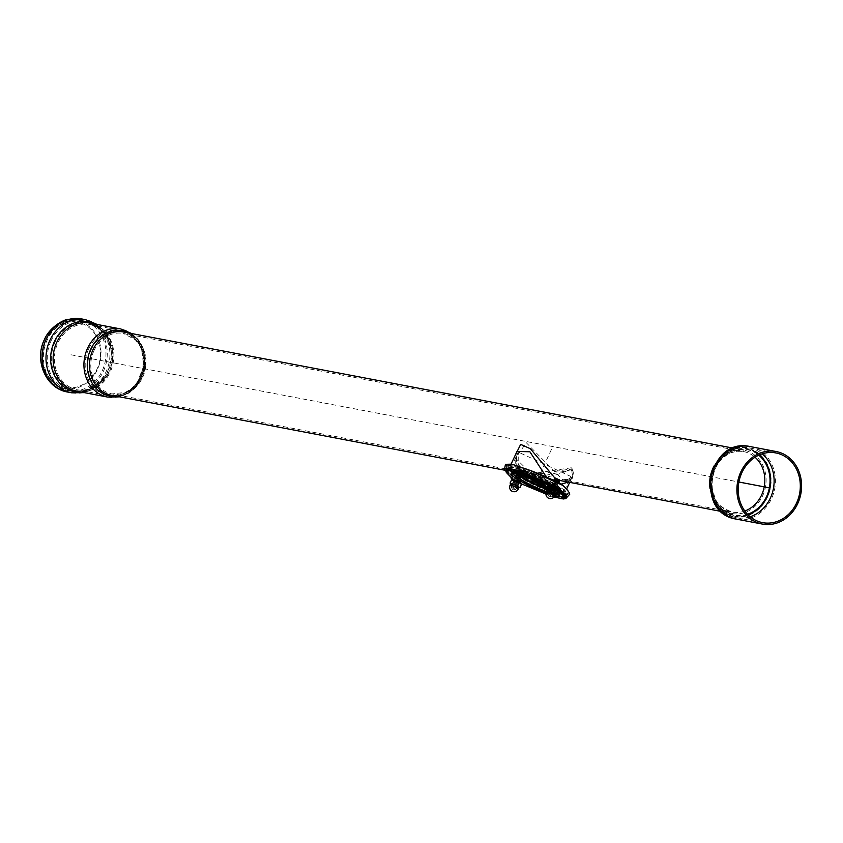 <?xml version="1.0" encoding="UTF-8"?>
<svg xmlns="http://www.w3.org/2000/svg" width="843" height="843" viewBox="0 0 843 843"><rect width="100%" height="100%" fill="white"/><g stroke="black" fill="none" stroke-linecap="round" stroke-linejoin="round"><path stroke-width="0.63" stroke-dasharray="4.21 3.16" d="M508.213 472.259L506.474 467.233L513.745 467.591L530.321 473.492L537.423 479.119L529.594 475.842C509.341 467.918 502.565 467.222 509.277 473.755L506.127 469.193C508.877 472.417 507.581 476.443 527.476 484.325C544.768 492.101 557.075 496.401 564.41 497.233L534.009 487.528L553.145 495.094L559.857 496.98L564.23 497.286L529.678 485.716L506.643 470.563M537.423 479.119A33.309 4.531 -155.1 0 1 551.775 486.379A33.309 4.531 -155.1 0 1 562.155 492.892L563.672 493.429L565.611 496.801L566.791 495.421L565.632 495.853M509.046 473.587L506.127 469.193L506.422 467.401M534.03 487.549C555.505 496.285 566.032 499.372 565.611 496.801L559.615 488.898C550.637 483.871 540.658 479.309 529.678 475.199L513.45 469.414L529.678 475.199L529.594 475.842M563.672 493.429L566.791 495.421M564.673 495.853L537.139 488.371M548.498 484.451A25.343 3.446 -155.1 0 0 513.461 471.248A25.343 3.446 -155.1 0 0 513.292 471.458A25.343 3.446 -155.1 0 0 534.82 485.252A25.343 3.446 -155.1 0 0 559.257 492.797A25.343 3.446 -155.1 0 0 559.299 492.533A25.343 3.446 -155.1 0 0 548.498 484.451M564.736 494.63A33.309 4.531 -155.1 0 0 567.434 494.093A33.309 4.531 -155.1 0 0 553.293 483.123A33.309 4.531 -155.1 0 0 507.022 466.042A33.309 4.531 -155.1 0 0 508.35 468.455M509.256 469.288A33.309 4.531 -155.1 0 0 535.368 484.209A33.309 4.531 -155.1 0 0 563.567 494.483M509.277 473.755A33.309 4.531 -155.1 0 0 534.009 487.528M549.446 482.396A25.343 3.446 -155.1 0 0 514.241 469.403A25.343 3.446 -155.1 0 0 535.779 483.197A25.343 3.446 -155.1 0 0 560.216 490.742A25.343 3.446 -155.1 0 0 549.446 482.396M520.447 478.192L516.833 476.316L520.447 478.192M521.301 477.855L516.496 475.357L521.301 477.855M520.7 479.151L515.842 476.748L520.7 479.151M519.836 479.498L516.232 477.623L519.836 479.498M520.099 480.457L515.284 477.96L520.099 480.457M519.235 480.795L515.631 478.919L519.235 480.795M519.488 481.753L514.683 479.256L519.488 481.753M515.347 480.247L518.708 481.806M518.888 483.06L514.03 480.658L518.888 483.06M518.024 483.397L514.42 481.522L518.024 483.397M518.287 484.356L513.471 481.859L518.287 484.356M517.423 484.704L513.819 482.828L517.423 484.704M517.676 485.663L512.871 483.165L517.676 485.663M516.822 486L513.176 484.198L516.822 486M522.86 472.986L519.256 471.111L522.86 472.986M523.113 473.945L518.308 471.448L523.113 473.945M522.26 474.293L518.645 472.417L522.26 474.293M522.512 475.252L517.697 472.754L522.512 475.252M521.648 475.589L518.045 473.713L521.648 475.589M521.912 476.548L517.096 474.051L521.912 476.548M521.048 476.896L517.402 475.094L521.048 476.896M556.759 485.104L553.145 483.239L556.759 485.104M557.613 484.767L552.755 482.365L557.613 484.767M557.012 486.074L552.197 483.576L557.012 486.074M556.148 486.411L552.544 484.535L556.148 486.411M556.412 487.37L551.596 484.873L556.412 487.37M555.548 487.707L551.902 485.916L555.548 487.707M555.8 488.677L550.995 486.169L555.8 488.677M551.659 487.159L555.01 488.719M555.2 489.973L550.384 487.475L555.2 489.973M554.336 490.31L550.732 488.445L554.336 490.31M554.599 491.279L549.784 488.771L554.599 491.279M553.735 491.617L550.089 489.815L553.735 491.617M553.988 492.575L549.13 490.173L553.988 492.575M553.134 492.913L549.488 491.111L553.134 492.913M555.569 478.034L559.172 479.909M554.568 478.466L559.425 480.868M554.905 479.351L558.888 481.195M553.967 479.762L558.825 482.164M554.652 480.647L558.266 482.47L558.614 483.387L553.366 481.068L558.614 483.387M557.36 483.808L553.714 482.006L557.36 483.808M530.869 478.129L526.432 475.874L530.869 478.129M531.469 479.456L533.008 478.94A4.605 0.632 24.9 0 1 533.008 478.94A4.605 0.632 24.9 0 1 532.376 478.972A4.605 0.632 24.9 0 1 527.57 477.075A4.605 0.632 24.9 0 1 524.652 475.062A4.605 0.632 24.9 0 1 527.57 475.768A4.605 0.632 24.9 0 1 532.133 478.065L531.174 478.75L533.145 479.087A0.98 0.969 13.5 0 0 533.219 479.941M542.418 484.978L542.312 484.061L538.645 482.702L542.439 484.135L542.555 485.062L543.429 484.335L548.93 487.412L544.747 486.685M538.129 482.08A0.98 0.854 -79.2 0 1 538.213 481.595L539.035 482.301A4.605 0.632 24.9 0 1 543.429 484.335M539.035 482.301L534.989 481.258L531.322 478.972L533.145 479.087M543.914 485.821L545.231 485.684A4.605 0.632 24.9 0 1 545.221 485.768A4.605 0.632 24.9 0 1 540.795 484.398A4.605 0.632 24.9 0 1 536.865 481.89L536.833 482.544M545.442 486.685L547.75 487.128L545.231 485.684M533.545 478.856L534.926 479.909L533.44 480.679L533.113 479.214L533.282 479.994L532.618 479.562L533.545 478.856L532.133 478.065M535.179 481.016L533.103 479.793L535.02 481.564M535.01 482.143L534.989 481.258M536.222 481.764A0.98 0.854 -79.2 0 1 535.305 482.249M534.841 480.247L538.213 481.595M536.496 482.386L535.832 481.142M542.439 484.135L542.334 484.946M546.285 487.391A0.98 0.854 -78.9 0 1 545.379 487.886M556.496 489.646L549.984 486.622M555.621 487.117L550.595 485.252L557.16 488.308L555.621 487.117M520.194 482.733L513.672 479.709M519.309 480.194L514.283 478.339L520.848 481.385L519.309 480.194M554.03 496.896L545.948 494.03L554.009 496.927M520.974 483.64L514.177 480.31M514.072 480.247L513.398 479.825M505.874 471.047L511.227 476.917L519.562 481.574L550.669 494.419L564.367 498.181M505.452 464.314L511.09 471.448C515.937 475.22 523.629 479.077 534.146 483.039C553.651 491.648 565.527 495.357 569.773 494.167M512.396 464.314L506.875 464.588L509.783 468.613M510.531 469.467C513.376 475.926 569.13 497.76 568.635 493.26C568.013 491.153 565.927 488.424 562.386 485.073M45.828 340.614A33.235 28.957 100.8 0 0 57.566 384.735A33.235 28.957 100.8 0 0 97.029 369.129A33.235 28.957 100.8 0 0 85.291 325.008A33.235 28.957 100.8 0 0 45.828 340.614M56.65 385.62A34.321 29.895 100.8 0 0 97.409 369.508A34.321 29.895 100.8 0 0 85.28 323.944A34.321 29.895 100.8 0 0 44.531 340.056A34.321 29.895 100.8 0 0 56.65 385.62M571.259 467.77L531.332 473.798L515.568 458.234L526.243 442.701L562.713 479.783C572.966 478.961 575.811 474.957 571.259 467.77A5.069 4.415 100.8 0 0 570.405 469.098C572.397 470.615 572.545 473.081 570.827 476.474L518.287 452.09C512.481 464.461 516.453 473.208 530.215 478.36C546.275 478.002 559.668 474.915 570.405 469.098M511.174 468.866A28.957 3.941 24.9 0 1 510.963 467.876A28.957 3.941 24.9 0 1 538.888 476.495A28.957 3.941 24.9 0 1 563.493 492.259A28.957 3.941 24.9 0 1 559.541 492.491A28.957 3.941 24.9 0 1 533.45 482.649A28.957 3.941 24.9 0 1 511.87 469.73M571.512 469.72L530.742 478.561L515.842 467.876L516.938 451.542L516.738 466.168L518.635 468.898L531.058 475.22L572.134 468.771L572.861 477.591L562.45 481.205C570.374 480.067 573.598 478.698 572.134 477.085L572.134 477.085C573.851 473.724 573.64 471.258 571.512 469.72A3.625 3.151 100.8 0 1 572.134 468.771M546.454 477.149L561.09 484.135M567.824 482.228L572.134 477.085L569.594 482.565M559.689 480.447L555.021 478.223M514.525 456.748L522.934 472.386L531.058 475.22L505.22 470.299M510.932 469.53A30.411 4.141 -155.1 0 0 533.819 483.039A30.411 4.141 -155.1 0 0 560.658 493.113A30.411 4.141 -155.1 0 0 564.81 492.87A30.411 4.141 -155.1 0 0 538.972 476.316A30.411 4.141 -155.1 0 0 509.646 467.264A30.411 4.141 -155.1 0 0 510.131 468.666M516.77 481.416L514.536 480.826L518.877 482.754L516.77 481.416M516.717 481.88L514.219 480.394L519.32 482.754L516.717 481.88M513.608 488.234L515.705 489.572L511.374 487.644L513.608 488.234M520.626 483.239A4.204 0.569 24.9 0 1 516.622 482.038A4.204 0.569 24.9 0 1 512.997 479.72M519.952 487.612L518.466 487.739A4.71 0.643 -155.1 0 0 518.877 487.781M517.339 487.106L514.694 486.358A4.71 0.643 -155.1 0 0 518.466 487.739L517.339 487.106L518.824 483.903L521.448 484.398M510.668 483.977A4.71 0.643 -155.1 0 0 511.069 484.335L510.089 483.071M514.694 486.358L511.069 484.335A4.71 0.643 -155.1 0 0 514.694 486.358M511.575 479.857L518.824 483.903M513.893 481.627L512.396 484.841M518.951 487.623A4.521 0.611 24.9 0 1 514.588 486.274A4.521 0.611 24.9 0 1 510.742 483.808M553.082 488.339L550.848 487.749L555.179 489.678L553.082 488.339M553.029 488.792L550.532 487.307L555.632 489.678L553.029 488.792M549.921 495.147L552.017 496.485L547.687 494.556L549.921 495.147M556.928 490.162A4.204 0.569 24.9 0 1 552.934 488.951A4.204 0.569 24.9 0 1 549.309 486.643M556.264 494.525L554.778 494.651A4.71 0.643 -155.1 0 0 555.189 494.704M553.651 494.03L551.006 493.271A4.71 0.643 -155.1 0 0 554.778 494.651L553.651 494.03L555.137 490.816L557.76 491.311A23.446 3.193 24.9 0 1 554.525 491.764A23.446 3.193 24.9 0 1 546.664 489.414M546.981 490.889A4.71 0.643 -155.1 0 0 547.381 491.248L546.39 489.994M551.006 493.271L547.381 491.248A4.71 0.643 -155.1 0 0 551.006 493.271M547.887 486.78L555.137 490.816M550.205 488.55L548.709 491.754M555.263 494.535A4.521 0.611 24.9 0 1 550.9 493.197A4.521 0.611 24.9 0 1 547.054 490.731M70.97 354.787L738.889 482.017M537.233 480.067L552.776 446.558M515.147 485.073L521.185 472.059M551.459 491.985L557.497 478.972M529.678 475.199L534.736 477.317M555.8 494.072A25.859 3.52 24.9 0 1 527.844 482.976A25.859 3.52 24.9 0 1 512.597 471.89A25.859 3.52 24.9 0 1 548.35 485.357A25.859 3.52 24.9 0 1 559.373 493.598A25.859 3.52 24.9 0 1 555.8 494.072A25.859 3.52 24.9 0 1 527.844 482.976A25.859 3.52 24.9 0 1 512.597 471.89A25.859 3.52 24.9 0 1 548.35 485.357A25.859 3.52 24.9 0 1 559.373 493.598A25.859 3.52 24.9 0 1 555.8 494.072M556.127 494.693A26.491 3.604 -155.1 0 0 544.494 483.608A26.491 3.604 24.9 0 1 556.127 494.693A26.491 3.604 24.9 0 1 523.756 481.342A26.491 3.604 24.9 0 1 514.367 471.795A26.491 3.604 -155.1 0 0 523.756 481.342A26.491 3.604 -155.1 0 0 556.127 494.693M547.708 487.128A0.98 0.854 101.1 0 0 548.076 488.371L547.718 487.939L548.076 488.371M533.925 480.805L534.04 480.141M549.425 488.013A0.98 0.854 -78.9 0 1 548.298 488.413M545.316 486.601L545.189 485.758L544.662 486.253M548.93 487.412L548.066 488.139M517.444 473.966A22.803 3.109 24.9 0 1 538.392 478.771A22.803 3.109 24.9 0 1 554.199 491.153A22.803 3.109 24.9 0 1 546.865 488.982M516.274 473.661A23.446 3.193 24.9 0 1 515.368 471.648A23.446 3.193 24.9 0 1 547.771 483.861A23.446 3.193 24.9 0 1 557.771 491.332L557.929 493.703A24.584 3.351 24.9 0 1 557.908 493.924M534.367 479.372A24.584 3.351 24.9 0 1 547.444 485.863A24.584 3.351 24.9 0 1 557.929 493.703L558.024 494.093M556.338 494.388A24.584 3.351 24.9 0 1 554.525 494.156A24.584 3.351 24.9 0 1 546.559 491.785M513.303 473.218A24.584 3.351 24.9 0 1 513.45 473.049A24.584 3.351 24.9 0 1 527.244 476.4M554.673 495.81A26.491 3.604 24.9 0 1 546.053 493.123M547.781 487.001A26.491 3.604 24.9 0 1 557.012 492.913M555.79 491.69A24.71 3.361 24.9 0 1 532.924 482.997A24.71 3.361 24.9 0 1 514.82 471.932A24.71 3.361 24.9 0 1 514.504 470.489A24.71 3.361 24.9 0 1 548.677 483.355A24.71 3.361 24.9 0 1 559.215 491.237A24.71 3.361 24.9 0 1 555.79 491.69M554.799 489.857A22.803 3.109 24.9 0 1 518.919 473.366A22.803 3.109 24.9 0 1 537.971 476.99A22.803 3.109 24.9 0 1 554.799 489.857M117.251 396.4A33.214 28.936 100.8 0 0 144.785 368.844A33.214 28.936 100.8 0 0 129.306 333.101M107.82 397.106A34.679 30.211 100.8 0 0 143.995 368.697A34.679 30.211 100.8 0 0 120.802 328.97M123.784 332.047A32.224 28.072 -79.2 0 1 145.323 368.949A32.224 28.072 -79.2 0 1 111.729 395.346C145.934 404.366 158.906 336.231 123.784 332.047M91.213 349.582A32.076 27.945 100.8 0 0 116.692 395.188A32.076 27.945 100.8 0 0 139.864 345.261A32.076 27.945 100.8 0 0 91.213 349.582M94.047 350.498A30.769 26.807 100.8 0 0 111.993 393.923A30.769 26.807 100.8 0 0 143.025 372.891A30.769 26.807 100.8 0 0 130.591 336.041A30.769 26.807 100.8 0 0 123.51 333.47A30.769 26.807 100.8 0 0 94.047 350.498M88.705 348.781A33.235 28.957 100.8 0 0 100.443 392.901A33.235 28.957 100.8 0 0 108.094 395.683A33.235 28.957 100.8 0 0 142.752 368.454A33.235 28.957 100.8 0 0 120.528 330.393A33.235 28.957 100.8 0 0 88.705 348.781M71.634 392.796A37.218 32.424 100.8 0 0 110.444 362.3A37.218 32.424 100.8 0 0 85.564 319.676M67.693 392.048A37.218 32.424 100.8 0 0 106.513 361.552A37.218 32.424 100.8 0 0 81.623 318.928M82.056 392.195A35.564 30.991 100.8 0 0 108.22 374.06A35.564 30.991 100.8 0 0 112.699 350.562A35.564 30.991 100.8 0 0 95.038 324.06M84.332 392.638L108.22 374.06L97.461 386.431C95.175 389.656 88.357 391.257 77.019 391.236A34.679 30.211 100.8 0 0 113.183 362.827A34.679 30.211 100.8 0 0 90.001 323.101C100.549 327.263 106.302 331.257 107.251 335.092L112.699 350.562L97.314 324.502M69.642 387.032A33.235 28.957 100.8 0 0 77.293 389.814A33.235 28.957 100.8 0 0 111.95 362.585A33.235 28.957 100.8 0 0 89.727 324.523A33.235 28.957 100.8 0 0 57.904 342.911A33.235 28.957 100.8 0 0 69.642 387.032M55.048 342.068A34.289 29.874 100.8 0 0 66.344 387.127A34.289 29.874 100.8 0 0 106.945 373.375A34.289 29.874 100.8 0 0 111.255 350.72A34.289 29.874 100.8 0 0 86.966 322.943A34.289 29.874 100.8 0 0 55.048 342.068M51.044 340.888A35.764 31.159 100.8 0 0 63.678 388.381A35.764 31.159 100.8 0 0 71.908 391.373A35.764 31.159 100.8 0 0 109.211 362.069A35.764 31.159 100.8 0 0 85.291 321.099A35.764 31.159 100.8 0 0 51.044 340.888M59.748 387.622A35.764 31.159 100.8 0 0 67.967 390.625A35.764 31.159 100.8 0 0 105.27 361.32A35.764 31.159 100.8 0 0 81.35 320.351A35.764 31.159 100.8 0 0 47.113 340.14A35.764 31.159 100.8 0 0 59.748 387.622M750.165 516.748A35.48 30.906 -79.2 0 1 736.424 517.655A35.48 30.906 -79.2 0 1 715.739 467.591A35.48 30.906 -79.2 0 1 749.701 447.96A35.48 30.906 -79.2 0 1 757.857 450.931A35.48 30.906 -79.2 0 1 762.146 453.861M749.975 446.537A36.923 32.171 -79.2 0 1 758.468 449.625A36.923 32.171 -79.2 0 1 773.389 493.85A36.923 32.171 -79.2 0 1 736.15 519.077M744.812 511.006A30.769 26.807 -79.2 0 1 732.145 512.049A30.769 26.807 -79.2 0 1 711.566 476.811A30.769 26.807 -79.2 0 1 743.663 451.595A30.769 26.807 -79.2 0 1 750.734 454.177A30.769 26.807 -79.2 0 1 755.054 457.233M714.485 465.283A32.224 28.072 -79.2 0 1 743.926 450.173A32.224 28.072 -79.2 0 1 751.345 452.87A32.224 28.072 -79.2 0 1 764.359 491.458A32.224 28.072 -79.2 0 1 731.872 513.471A32.224 28.072 -79.2 0 1 724.464 510.774A32.224 28.072 -79.2 0 1 710.048 488.603M755.107 451.068A34.805 30.327 -79.2 0 1 767.404 497.275A34.805 30.327 -79.2 0 1 726.076 513.619A34.805 30.327 -79.2 0 1 713.779 467.401A34.805 30.327 -79.2 0 1 755.107 451.068M754.696 451.437A34.342 29.916 -79.2 0 1 766.824 497.033A34.342 29.916 -79.2 0 1 726.044 513.155A34.342 29.916 -79.2 0 1 713.916 467.559A34.342 29.916 -79.2 0 1 754.696 451.437M747.509 514.272A33.32 29.02 -79.2 0 1 717.667 503.84A33.32 29.02 -79.2 0 1 715.201 468.097A33.32 29.02 -79.2 0 1 754.759 452.449A33.32 29.02 -79.2 0 1 758.763 455.188M747.952 514.715A33.783 29.431 -79.2 0 1 717.604 504.23A33.783 29.431 -79.2 0 1 715.064 467.939A33.783 29.431 -79.2 0 1 755.18 452.08A33.783 29.431 -79.2 0 1 759.332 454.935M510.057 485.294A4.521 0.611 -155.1 0 0 513.967 487.77A4.521 0.611 -155.1 0 0 518.266 489.088M546.369 492.207A4.521 0.611 -155.1 0 0 550.268 494.683A4.521 0.611 -155.1 0 0 554.578 496M559.299 492.533L559.373 493.598L556.749 490.963L544.409 483.576L556.749 490.963L559.373 493.598L559.215 491.237C557.318 489.741 565.811 489.404 528.171 472.86C510.057 467.422 520.3 470.373 514.504 470.489L512.597 471.89L514.62 471.869L512.597 471.89L513.461 471.248M507.022 466.042L506.474 467.233M567.434 494.093L566.886 495.273M514.241 469.403L513.292 471.458M560.216 490.742L559.257 492.797M520.711 478.202L521.648 477.865M516.801 476.39L516.453 475.452M516.833 476.316L515.895 476.653M520.742 478.129L521.09 479.066M520.099 479.509L521.048 479.172M516.201 477.696L515.842 476.748M516.232 477.623L515.284 477.96M520.131 479.435L520.489 480.373M519.499 480.805L520.447 480.468M515.6 478.993L515.242 478.055M515.631 478.919L514.683 479.256M519.53 480.731L519.889 481.669M515.02 480.225L514.082 480.563M518.93 482.038L519.277 482.976M518.287 483.408L519.235 483.071M514.388 481.595L514.03 480.658M514.42 481.522L513.471 481.859M518.319 483.334L518.677 484.272M517.686 484.714L518.635 484.377M513.787 482.902L513.429 481.954M513.819 482.828L512.871 483.165M517.718 484.641L518.076 485.579M517.086 486.011L518.024 485.673M513.176 484.198L512.829 483.26M519.256 471.111L518.308 471.448M523.155 472.923L523.514 473.861M522.512 474.303L523.461 473.966M518.614 472.491L518.255 471.553M518.645 472.417L517.697 472.754M522.555 474.23L522.902 475.167M521.912 475.6L522.86 475.262M518.013 473.787L517.655 472.849M518.045 473.713L517.096 474.051M521.943 475.526L522.302 476.464M521.311 476.906L522.26 476.569M517.402 475.094L517.054 474.145M517.444 475.02L516.496 475.357M521.343 476.832L521.701 477.77M557.012 485.125L557.961 484.788M553.113 483.313L552.755 482.365M553.145 483.239L552.197 483.576M557.054 485.052L557.402 485.989M556.412 486.422L557.36 486.084M552.513 484.609L552.154 483.671M552.544 484.535L551.596 484.873M556.443 486.348L556.801 487.286M555.811 487.718L556.759 487.391M551.902 485.916L551.554 484.967M551.944 485.842L550.995 486.169M555.843 487.644L556.201 488.592M551.333 487.138L550.384 487.475M555.242 488.951L555.59 489.888M554.599 490.32L555.548 489.994M550.7 488.519L550.342 487.57M550.732 488.445L549.784 488.771M554.631 490.247L554.989 491.195M553.999 491.627L554.947 491.29M550.089 489.815L549.741 488.877M550.131 489.741L549.183 490.078M554.03 491.553L554.388 492.491M553.387 492.923L554.336 492.586M549.488 491.111L549.13 490.173M554.357 480.636L553.408 480.974M557.623 483.819L558.572 483.482M553.714 482.006L553.366 481.068M553.756 481.933L552.808 482.27M557.655 483.745L558.013 484.683M531.238 478.107L531.332 478.908L525.758 476.327L526.432 475.874M524.652 475.062L525.21 476.537M538.645 482.702L537.971 483.155M543.45 484.936L543.545 485.737M547.75 487.128L547.939 488.108L547.413 487.791M533.103 479.793L532.27 480.278M549.689 488.002L547.212 488.245M550.595 485.252L549.984 486.559M557.16 488.308L556.549 489.604M514.283 478.339L513.672 479.635M520.848 481.385L520.247 482.691M513.05 479.656L520.995 483.682M565.611 496.801L568.635 493.26M506.127 469.193L506.875 464.588M514.989 471.932L515.368 471.648C518.529 468.982 553.493 483.798 557.771 491.332M514.936 471.964L513.092 473.239M547.771 487.022L556.97 492.997M119.601 396.842L136.039 386.905L144.859 368.855L143.289 348.833L131.656 333.543M510.963 467.876L518.287 452.09L518.171 465.779L521.669 469.751L531.332 473.798L111.993 393.923L125.228 392.427L130.686 389.308L137.283 382.627L143.71 365.946L141.592 349.339L139.253 344.713L135.291 339.75L123.51 333.47L743.663 451.595C736.803 450.626 730.744 452.111 725.465 456.052C720.386 458.95 710.438 470.647 712.43 489.182C715.665 498.35 713.747 504.915 732.145 512.049L562.713 479.783C568.435 479.625 571.132 478.529 570.827 476.474L563.493 492.259M108.094 395.683C145.47 404.514 158.537 335.925 120.528 330.393L89.727 324.523C101.571 327.326 108.747 336.051 111.255 350.72C107.219 329.497 95.354 323.217 85.291 321.099L81.35 320.351C65.459 318.538 53.583 325.156 45.722 340.224C37.608 365.24 45.027 382.037 67.967 390.625L71.908 391.373C82.045 393.101 95.385 391.626 106.945 373.375C99.221 386.094 89.337 391.574 77.293 389.814L108.094 395.683M775.887 452.944L749.701 447.96C709.795 438.539 695.854 511.754 736.424 517.655L762.609 522.649M564.81 492.87L566.507 489.225M509.646 467.264L511.153 464.029M721.134 511.427L731.872 513.471C712.251 505.853 714.432 498.961 710.997 489.404C709.806 481.026 711.229 473.102 715.243 465.631C722.029 457.601 722.398 450.12 743.926 450.173L733.189 448.128M518.782 482.797L519.32 482.754M515.705 489.572L518.877 482.754M511.343 487.549L514.504 480.731M511.374 487.644L512.944 489.804L515.61 489.614M555.084 489.72L555.632 489.678M552.017 496.485L555.179 489.678M547.655 494.462L550.816 487.644M547.687 494.556L549.257 496.727L551.923 496.527"/><path stroke-width="1.26" d="M506.643 470.563L512.228 469.804L529.594 475.842L559.257 489.625L564.23 497.286L564.768 496.032L562.155 492.892M565.611 496.801L564.41 497.233L565.611 496.801M506.127 469.193L513.45 469.414C508.814 468.202 506.369 468.128 506.127 469.193M565.632 495.853L564.673 495.853M508.35 468.455A33.309 4.531 -155.1 0 0 509.256 469.288M563.567 494.483A33.309 4.531 -155.1 0 0 564.736 494.63M518.708 481.806L515.347 480.247M555.01 488.719L551.659 487.159M559.172 479.909L555.569 478.034L554.568 478.466L554.905 479.351M559.425 480.868L554.62 478.371M558.825 481.216L554.926 479.404M558.825 482.164L554.009 479.667L554.23 480.457M558.256 482.449L554.652 480.647M513.398 479.825L506.306 472.438L505.842 471.121L506.801 470.531L510.278 470.794L528.961 477.106A2.171 0.58 -67.3 0 1 529.246 475.146C520.753 471.606 514.114 469.361 509.351 468.413L504.978 468.339L504.662 469.372L505.874 471.047M510.278 470.794L509.351 468.413M543.429 484.335L542.555 485.062L542.312 484.061M542.439 484.135L543.914 485.821M534.841 480.247L533.714 480.795A0.98 0.969 -166.5 0 1 533.44 480.679L533.071 479.404M535.02 481.564L533.018 480.531M539.488 482.723A0.98 0.854 -79.2 0 1 538.129 482.08M536.738 481.416L536.675 482.47L533.925 480.805M544.747 486.685L545.442 486.685M544.652 486.569A0.98 0.98 0 0 0 545.379 487.886L545.379 487.886A0.98 0.854 -78.9 0 1 544.789 486.559M549.984 486.622L556.496 489.646M513.672 479.709L520.194 482.733M528.961 477.106L551.248 486.464L557.971 490.204L563.862 496.727L564.262 498.339L561.564 498.708L554.03 496.896M520.995 483.682L545.948 494.051L520.974 483.64M564.367 498.181L566.622 497.939L566.77 496.548L559.246 488.571L551.227 484.356L529.246 475.146M554.009 496.927L563.345 498.982L565.801 498.571L569.773 494.167C569.183 491.985 566.896 489.077 562.924 485.463L530.921 470.815L511.796 464.166L505.452 464.314L504.599 468.834M562.386 485.073L561.954 484.736C553.566 480.067 543.356 475.431 531.332 470.826L512.396 464.314M509.783 468.613L510.531 469.467M740.807 471.954A36.923 32.171 100.8 0 0 762.335 524.072A36.923 32.171 100.8 0 0 800.85 493.819A36.923 32.171 100.8 0 0 776.161 451.521A36.923 32.171 100.8 0 0 740.807 471.954M741.924 472.575A35.48 30.906 -79.2 0 1 775.887 452.944A35.48 30.906 -79.2 0 1 799.607 493.576A35.48 30.906 -79.2 0 1 762.609 522.649A35.48 30.906 -79.2 0 1 741.924 472.575M511.87 469.73A28.957 3.941 24.9 0 1 511.174 468.866M511.153 464.029L516.97 451.479L529.889 451.764L546.454 477.149M561.09 484.135L567.824 482.228M721.134 511.427L559.689 480.447M555.021 478.223L530.395 448.739L520.668 444.377L514.525 456.748M510.131 468.666A30.411 4.141 -155.1 0 0 510.932 469.53M512.997 479.72A4.204 0.569 24.9 0 1 513.166 479.646A4.204 0.569 24.9 0 1 517.054 480.974A4.204 0.569 24.9 0 1 520.563 483.081A4.204 0.569 24.9 0 1 520.626 483.239M517.644 485.842L518.624 487.106A4.71 0.643 -155.1 0 0 514.999 485.083L517.644 485.842L519.13 482.628L511.575 479.857L510.089 483.071L514.999 485.083A4.71 0.643 -155.1 0 0 511.216 483.703A4.71 0.643 -155.1 0 0 510.637 483.935A4.71 0.643 -155.1 0 0 510.668 483.977M520.563 483.081L521.448 484.398L519.952 487.612L518.466 487.739L519.952 487.612L518.624 487.106A4.71 0.643 -155.1 0 1 518.93 487.781L519.098 487.77M511.069 484.335L510.089 483.071L511.069 484.335M513.166 479.646L511.575 479.857M521.448 484.398L519.13 482.628M514.198 480.362L512.702 483.576M518.266 489.088A4.521 4.521 0 0 1 509.762 486.126A4.521 4.521 0 0 1 510.057 485.273L510.742 483.808A4.521 0.611 24.9 0 1 515.052 485.136A4.521 0.611 24.9 0 1 518.951 487.612A4.521 0.611 24.9 0 1 518.951 487.623L518.266 489.088A4.521 0.611 -155.1 0 0 518.276 489.066A4.521 0.611 -155.1 0 0 514.367 486.601A4.521 0.611 -155.1 0 0 510.057 485.273A4.521 0.611 -155.1 0 0 510.057 485.294M549.309 486.643A4.204 0.569 24.9 0 1 549.478 486.569A4.204 0.569 24.9 0 1 553.356 487.886A4.204 0.569 24.9 0 1 556.875 490.004A4.204 0.569 24.9 0 1 556.928 490.162M553.956 492.755L554.936 494.019A4.71 0.643 -155.1 0 0 551.311 491.996L553.956 492.755L555.442 489.551L547.887 486.78L546.39 489.994L549.014 490.489L551.311 491.996A4.71 0.643 -155.1 0 0 547.529 490.615A4.71 0.643 -155.1 0 0 546.949 490.847A4.71 0.643 -155.1 0 0 546.981 490.889M556.875 490.004L557.76 491.311L556.264 494.525L554.778 494.651L556.264 494.525L554.936 494.019A4.71 0.643 -155.1 0 1 555.242 494.693L555.411 494.683M547.381 491.248L546.39 489.994L547.381 491.248M549.478 486.569L547.887 486.78M557.76 491.311L555.442 489.551M550.511 487.275L549.014 490.489M546.369 492.196L547.054 490.731A4.521 0.611 24.9 0 1 551.364 492.049A4.521 0.611 24.9 0 1 555.263 494.525A4.521 0.611 24.9 0 1 555.263 494.535L554.578 496A4.521 0.611 -155.1 0 0 550.679 493.513A4.521 0.611 -155.1 0 0 546.369 492.196A4.521 0.611 -155.1 0 0 546.369 492.207A4.521 4.521 0 0 0 548.983 498.371A4.521 4.521 0 0 0 554.578 496A4.521 0.611 -155.1 0 0 554.589 495.99M738.889 482.017L769.248 487.802M544.494 483.608A26.491 3.604 -155.1 0 0 514.367 471.795A26.491 3.604 24.9 0 1 544.494 483.608M547.623 487.022L547.497 487.612M533.219 479.941A0.98 0.969 13.5 0 0 534.409 480.352M532.449 479.836L532.47 480.731L531.322 478.972M534.841 480.552L534.062 481.026L532.27 480.278L533.103 479.793M545.316 486.601L542.555 485.062L545.316 486.601L545.189 485.758L545.316 486.601M546.865 488.982A22.803 3.109 24.9 0 1 517.444 473.966M546.664 489.414A23.446 3.193 24.9 0 1 516.274 473.661M557.908 493.924A24.584 3.351 24.9 0 1 556.338 494.388M546.559 491.785A24.584 3.351 24.9 0 1 523.608 481.279A24.584 3.351 24.9 0 1 513.303 473.218M527.244 476.4A24.584 3.351 24.9 0 1 534.367 479.372M557.012 492.913A26.491 3.604 24.9 0 1 555.526 495.99A26.491 3.604 24.9 0 1 554.673 495.81M546.053 493.123A26.491 3.604 24.9 0 1 511.058 473.545A26.491 3.604 24.9 0 1 547.781 487.001M129.306 333.101A33.214 28.936 100.8 0 0 90.759 349.181A33.214 28.936 100.8 0 0 91.581 382.206A33.214 28.936 100.8 0 0 117.251 396.4M131.656 333.543L120.802 328.97A34.679 30.211 100.8 0 0 87.598 348.159A34.679 30.211 100.8 0 0 99.843 394.208A34.679 30.211 100.8 0 0 107.82 397.106L119.601 396.842M505.22 470.299L111.729 395.346A32.224 28.072 -79.2 0 1 104.311 392.648A32.224 28.072 -79.2 0 1 92.93 349.877A32.224 28.072 -79.2 0 1 123.784 332.047L733.189 448.128M81.623 318.928L85.564 319.676A37.218 32.424 100.8 0 0 49.927 340.266A37.218 32.424 100.8 0 0 63.077 389.677A37.218 32.424 100.8 0 0 71.634 392.796L67.693 392.048C45.733 388.539 33.983 360.172 44.405 339.613C49.358 327.516 63.214 319.708 67.977 319.371L81.623 318.928A37.218 32.424 100.8 0 0 45.996 339.518A37.218 32.424 100.8 0 0 59.136 388.929A37.218 32.424 100.8 0 0 67.693 392.048M95.038 324.06A35.564 30.991 100.8 0 0 54.395 341.584A35.564 30.991 100.8 0 0 82.056 392.195M120.802 328.97L90.001 323.101A34.679 30.211 100.8 0 0 56.787 342.29A34.679 30.211 100.8 0 0 69.042 388.338A34.679 30.211 100.8 0 0 77.019 391.236L107.82 397.106M762.146 453.861A35.48 30.906 -79.2 0 1 773.421 488.592A35.48 30.906 -79.2 0 1 750.165 516.748M762.335 524.072L736.15 519.077A36.923 32.171 -79.2 0 1 714.622 466.969A36.923 32.171 -79.2 0 1 749.975 446.537L776.161 451.521M755.054 457.233A30.769 26.807 -79.2 0 1 764.232 486.843A30.769 26.807 -79.2 0 1 744.812 511.006M710.048 488.603A32.224 28.072 -79.2 0 1 714.485 465.283M758.763 455.188A33.32 29.02 -79.2 0 1 769.374 487.823A33.32 29.02 -79.2 0 1 747.509 514.272M759.332 454.935A33.783 29.431 -79.2 0 1 769.996 487.939A33.783 29.431 -79.2 0 1 747.952 514.715M514.62 471.869L531.122 477.349L544.409 483.576L531.122 477.349L514.62 471.869M559.467 479.846L559.826 480.784M558.888 481.195L559.773 480.879M554.957 479.33L554.009 479.667M558.867 481.142L559.215 482.08M558.308 482.491L559.172 482.185M525.21 476.537L531.469 479.456L533.008 478.94M538.645 482.702L537.971 483.155L543.545 485.737L543.45 484.936M536.865 481.901L536.865 481.901C533.798 482.354 546.822 488.508 545.221 485.768M533.113 479.214L533.282 479.994L532.618 479.562M535.305 482.249L538.803 482.923A0.98 0.98 0 0 0 539.552 482.754M547.212 488.245L545.379 487.886M547.413 487.791L543.514 485.61M510.974 478.013L513.05 479.656M512.966 464.44L511.796 464.166M561.954 484.736L562.924 485.463M513.45 473.049L529.826 478.371L547.771 487.022M556.97 492.997L557.929 493.703M84.332 392.638L71.634 392.796M97.314 324.502L85.564 319.676M566.507 489.225L569.594 482.565M736.15 519.077C693.726 512.829 708.215 436.748 749.975 446.537"/></g></svg>
